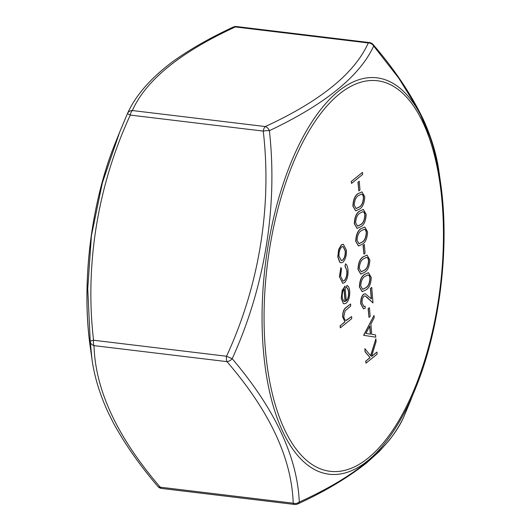 <?xml version="1.0" encoding="UTF-8"?>
<svg xmlns="http://www.w3.org/2000/svg" width="531" height="531" viewBox="0 0 531 531"><rect width="100%" height="100%" fill="white"/><g stroke="black" fill="none" stroke-linecap="round" stroke-linejoin="round"><path stroke-width="0.8" d="M157.826 486.403L157.826 486.403A5.834 5.834 0 0 0 161.59 488.44A5.834 2.582 -83.1 0 1 160.236 487.186A5.834 3.378 139.9 0 1 157.826 486.403C139.786 465.329 124.964 444.162 113.362 422.902L107.773 411.678C99.476 393.471 94.193 375.809 91.916 358.677L90.243 341.612L87.748 288.831L91.412 235.711L102.33 182.963L119.78 131.841L127.447 113.588A5.834 5.834 0 0 1 127.54 113.382A5.834 5.283 26 0 1 132.352 110.541A5.834 2.582 -83.1 0 0 130.294 115.081C97.624 185.631 84.748 265.201 93.562 340.238L226.525 356.248A5.834 2.582 96.9 0 0 226.392 359.228A5.834 2.582 96.9 0 0 226.963 361.644L94 345.628C95.314 390.205 117.391 437.391 160.236 487.186L293.198 503.202A5.834 2.582 96.9 0 0 294.552 504.45A5.834 5.834 0 0 0 297.745 503.932L297.745 503.932A5.834 3.85 64.7 0 0 299.278 502.067A5.834 4.812 176.8 0 1 293.198 503.202C291.745 458.353 269.668 411.16 226.963 361.644A5.834 3.378 139.9 0 0 232.2 358.704L226.525 356.248C259.062 286.003 272.071 206.705 263.257 131.097L130.294 115.081L127.44 113.594A5.834 5.283 26 0 1 127.54 113.382C135.79 95.175 150.963 77.845 173.053 61.39C190.111 49.217 210.176 37.774 233.255 27.068L233.255 27.068A5.834 3.85 64.7 0 1 235.313 26.948C180.221 52.37 145.899 80.234 132.352 110.541L265.314 126.557C320.405 101.129 354.728 73.265 368.282 42.958L235.313 26.948A5.834 2.582 -83.1 0 1 236.448 26.55L369.41 42.56A5.834 2.582 96.9 0 0 368.282 42.958A5.834 5.283 26 0 1 373.678 46.024C359.832 76.086 325.072 104.308 269.396 130.686C277.832 206.625 264.876 286.959 232.2 358.704C274.992 409.142 297.353 456.932 299.278 502.067C354.562 476.997 389.323 448.781 403.553 417.412L415.873 387.544A199.629 88.451 -83.1 0 1 324.215 473.313A199.629 88.451 -83.1 0 1 263.263 348.933A199.629 88.451 -83.1 0 1 338.187 91.432A199.629 88.451 -83.1 0 1 440.551 182.644L439.084 172.343L432.055 141.896L418.634 110.275L398.735 78.123L373.678 46.024A5.834 3.378 139.9 0 0 373.174 44.597L373.174 44.597A5.834 5.834 0 0 0 369.41 42.56M356.102 208.564L359.182 207.004C361.691 205.643 363.104 202.49 363.423 197.539C363.118 195.162 362.348 194.047 361.126 194.193M357.516 226.126L360.595 224.567C363.104 223.206 364.518 220.053 364.837 215.101C364.531 212.725 363.762 211.61 362.534 211.75M358.929 243.689L362.009 242.129C364.518 240.769 365.932 237.609 366.251 232.664C365.939 230.288 365.175 229.166 363.947 229.312M361.193 271.786L364.266 270.226C366.782 268.865 368.195 265.712 368.507 260.761C368.202 258.385 367.432 257.269 366.211 257.409M362.607 289.349L365.68 287.789C368.189 286.428 369.603 283.269 369.921 278.324C369.616 275.947 368.846 274.826 367.625 274.972M370.319 334.125L369.689 326.299M341.28 260.615L342.568 260.09C344.493 258.139 345.376 255.086 345.21 250.931L342.98 246.444M344.453 301.555L345.037 301.515L344.042 289.116M363.609 197.565C363.304 195.189 362.534 194.067 361.312 194.213L358.452 195.614C355.956 197.081 354.549 200.273 354.217 205.192L356.195 208.577L359.368 207.03C361.877 205.67 363.29 202.51 363.609 197.565L363.423 197.539M361.684 194.22L361.312 194.213M365.023 215.121C364.717 212.745 363.947 211.63 362.726 211.776L359.865 213.177C357.37 214.643 355.962 217.836 355.631 222.755L357.609 226.14L360.781 224.593C363.29 223.226 364.704 220.073 365.023 215.121L364.837 215.101M363.098 211.776L362.726 211.776M366.436 232.684C366.131 230.308 365.361 229.193 364.133 229.332L361.272 230.739C358.783 232.2 357.376 235.392 357.044 240.311L359.022 243.702L362.195 242.149C364.704 240.789 366.118 237.636 366.436 232.684L366.251 232.664M364.512 229.339L364.133 229.332M368.7 260.781C368.388 258.405 367.625 257.289 366.397 257.435L363.536 258.836C361.047 260.303 359.633 263.495 359.301 268.414L361.279 271.799L364.452 270.252C366.967 268.885 368.381 265.732 368.7 260.781L368.507 260.761M366.768 257.435L366.397 257.435M370.107 278.344C369.802 275.967 369.038 274.852 367.81 274.992L364.95 276.399C362.461 277.859 361.047 281.052 360.715 285.97L362.693 289.362L365.866 287.809C368.381 286.448 369.795 283.295 370.107 278.344L369.921 278.324M368.182 274.998L367.81 274.992M370.505 334.152L369.848 325.994L365.932 333.461L370.505 334.152M342.754 260.117C344.679 258.159 345.562 255.106 345.402 250.951L343.072 246.45L341.698 246.948C339.767 248.906 338.864 251.973 338.99 256.154L341.373 260.635L342.568 260.09M345.223 301.535L344.201 288.871C342.727 291.041 342.09 293.822 342.296 297.221L343.404 300.898L345.037 301.515M362.66 174.427L351.555 183.441L351.389 181.39L362.494 172.376L362.66 174.427M359.972 190.012L358.83 190.941L358.126 182.16L359.261 181.237L359.972 190.012M364.757 196.709C364.478 203.061 362.739 207.183 359.54 209.075L355.743 210.853L353.082 206.181C353.341 199.769 355.08 195.561 358.292 193.563L361.963 191.903L364.757 196.709M366.171 214.265C365.892 220.617 364.153 224.739 360.947 226.637L357.151 228.416L354.496 223.743C354.754 217.332 356.487 213.123 359.699 211.126L363.377 209.466L366.171 214.265M367.578 231.828C367.306 238.18 365.567 242.302 362.361 244.2L358.564 245.979L355.909 241.306C356.168 234.894 357.901 230.686 361.113 228.682L364.79 227.029L367.578 231.828M365.056 253.234L363.921 254.157L363.211 245.382L364.352 244.452L365.056 253.234M369.841 259.931C369.563 266.277 367.824 270.398 364.624 272.297L360.828 274.076L358.166 269.403C358.425 262.991 360.164 258.783 363.377 256.785L367.047 255.126L369.841 259.931M371.255 277.487C370.977 283.839 369.237 287.961 366.038 289.86L362.242 291.638L359.58 286.966C359.839 280.554 361.578 276.346 364.79 274.341L368.461 272.688L371.255 277.487M362.089 303.015L363.901 306.586L365.076 306.228L365.242 308.279L363.556 308.863L360.941 303.838C360.755 299.504 361.671 296.311 363.689 294.26L365.222 293.709L371.468 298.953L370.611 288.326L371.746 287.404L372.994 302.916L365.069 295.847L363.941 296.238C362.56 297.738 361.943 299.995 362.089 303.015M370.147 316.456L369.005 317.379L368.302 308.597L369.437 307.675L370.147 316.456M363.775 335.346L374.01 315.5L374.189 317.724L370.903 323.99L371.733 334.338L375.57 334.922L375.749 337.158L363.589 335.32L374.01 315.5M377.116 354.137L366.018 363.151L365.852 361.1L370.08 357.668L365.082 351.582L364.85 348.661L370.731 355.836L375.882 338.771L376.101 341.499L371.594 356.434L376.95 352.086L377.116 354.137M339.853 262.221L337.995 256.951L338.824 249.53L341.526 244.904L343.331 244.247L346.398 250.134C346.61 255.584 345.449 259.593 342.913 262.168L341.081 262.845L339.667 262.195L337.809 256.931L338.639 249.51L341.34 244.877L343.232 244.233M339.588 276.744L340.875 267.564L341.533 268.859L340.597 276.087L343.033 281.125L344.353 280.647C346.351 278.49 347.234 275.231 347.002 270.876L345.09 265.971L345.502 263.814C346.929 264.703 347.759 266.801 348.004 270.1C348.303 275.689 347.168 279.864 344.606 282.625L342.807 283.269L339.402 276.724L340.875 267.564M348.734 292.428C348.495 289.753 347.765 288.167 346.531 287.676L346.849 285.479C348.469 285.937 349.418 287.902 349.71 291.366C349.916 296.743 348.748 300.672 346.212 303.148L344.334 303.832L343.345 303.427L341.307 298.13L342.369 290.118L345.037 286.017L346.239 300.944C348.044 299.145 348.88 296.305 348.734 292.428L348.548 292.408C348.309 289.734 347.579 288.147 346.345 287.649L346.849 285.479M351.754 318.6L340.364 327.846L340.198 325.802L345.004 321.899L342.82 316.907C342.814 312.022 344.015 308.83 346.431 307.33L350.573 303.971L350.739 306.015L345.097 310.854L343.849 316.463C344.174 319.25 345.044 320.558 346.451 320.385L351.588 316.556L351.754 318.6M345.973 320.425L351.588 316.556M362.494 172.376L351.389 181.39M351.555 183.441L351.203 181.37M359.261 181.237L358.126 182.16M358.83 190.941L357.94 182.133M358.292 193.563L361.87 191.897M353.082 206.181L352.896 206.161C353.155 199.749 354.887 195.541 358.1 193.536M355.651 210.84L352.896 206.161M359.699 211.126L363.284 209.453M354.496 223.743L354.31 223.724C354.569 217.312 356.301 213.104 359.514 211.099M357.064 228.403L354.31 223.724M361.113 228.682L364.691 227.016M355.909 241.306L355.724 241.286C355.982 234.868 357.715 230.666 360.927 228.662M358.471 245.966L355.724 241.286M364.352 244.452L363.211 245.382M363.921 254.157L363.025 245.355M363.377 256.785L366.954 255.112M358.166 269.403L357.98 269.383C358.239 262.971 359.978 258.763 363.191 256.758M360.735 274.062L357.98 269.383M364.79 274.341L368.368 272.675M359.58 286.966L359.394 286.946C359.653 280.527 361.392 276.326 364.605 274.321M362.149 291.625L359.394 286.946M367.691 297.791L364.976 295.833M372.994 302.916L367.505 297.772M371.746 287.404L370.611 288.326M371.262 298.754L370.426 288.306M363.689 294.26L365.129 293.703M360.941 303.838L360.755 303.812C360.562 299.477 361.478 296.285 363.496 294.24M363.463 308.85L360.755 303.812M365.076 306.228L363.801 306.573M369.437 307.675L368.302 308.597M369.005 317.379L368.109 308.577M375.749 337.158L363.589 335.32M376.95 352.086L371.667 356.208M375.882 338.771L370.592 355.664M364.85 348.661L365.082 351.582M370.08 357.668L364.897 351.562M365.852 361.1L369.895 357.642M366.018 363.151L365.667 361.08M340.988 262.832L339.667 262.195M342.714 283.249L339.402 276.724M345.502 263.814L345.09 265.971M347.002 270.876L344.904 265.951M344.353 280.647L344.168 280.62C346.166 278.463 347.048 275.211 346.816 270.85M342.94 281.111L344.168 280.62M346.053 300.918C347.858 299.119 348.688 296.285 348.548 292.408M345.037 286.017L342.369 290.118M341.307 298.13L342.176 290.092M343.345 303.427L341.121 298.11M344.241 303.818L343.159 303.4M345.88 320.405L346.265 320.366M350.573 303.971L346.245 307.31C343.829 308.81 342.621 312.002 342.634 316.888L342.82 316.907M345.004 321.899L342.634 316.888M340.198 325.802L344.818 321.872M340.364 327.846L340.013 325.775M119.827 131.728L127.188 114.172M269.396 130.686A5.834 1.188 174.6 0 0 263.257 131.097A5.834 2.582 96.9 0 1 265.314 126.557A5.834 3.85 64.7 0 1 269.396 130.686M93.562 340.238A5.834 1.188 174.6 0 0 90.243 341.612A5.834 4.812 176.8 0 0 94 345.628A5.834 2.582 -83.1 0 1 93.429 343.218A5.834 2.582 -83.1 0 1 93.562 340.238M403.56 417.399L403.553 417.412A5.834 5.283 26 0 1 403.46 417.618A5.834 5.834 0 0 0 403.56 417.406L411.186 399.239M339.103 94.213A196.709 87.157 96.9 0 0 284.437 429.287A196.709 87.157 96.9 0 0 437.67 304.88A196.709 87.157 96.9 0 0 339.103 94.213M119.78 131.841L115.127 143.456A199.629 88.451 96.9 0 0 90.449 348.356L91.916 358.657M236.448 26.55A5.834 5.834 0 0 0 233.255 27.068M161.59 488.44L294.552 504.45M373.174 44.597C394.513 69.402 411.173 94.252 423.161 119.17C431.497 137.423 436.801 155.138 439.077 172.316M297.745 503.932C324.029 491.958 347.022 478.265 366.715 462.846L379.127 451.615L388.871 440.703C394.905 433.05 399.77 425.351 403.46 417.618M115.127 143.456C90.894 202.968 81.044 284.789 90.449 348.356M440.551 182.644C449.956 246.211 440.099 328.039 415.873 387.544"/></g></svg>
